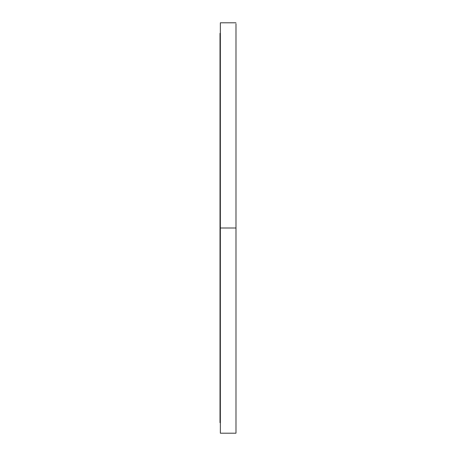 <?xml version="1.0" encoding="UTF-8"?>
<svg xmlns="http://www.w3.org/2000/svg" width="456" height="456" viewBox="0 0 456 456"><rect width="100%" height="100%" fill="white"/><g stroke="black" fill="none" stroke-linecap="round" stroke-linejoin="round"><path stroke-width="0.68" d="M235.986 338.061L235.986 345.54L235.986 338.061M235.986 376.251L235.986 383.724L235.986 376.251M235.986 404.079L235.986 411.551L235.986 404.079M235.986 44.449L235.986 51.921L235.986 44.449M235.986 72.276L235.986 79.749L235.986 72.276M235.986 110.46L235.986 117.939L235.986 110.46M235.986 172.91L235.986 180.388L235.986 172.91M235.986 275.612L235.986 283.09L235.986 275.612M220.356 433.2L220.356 228L220.356 433.2L235.986 433.2L235.986 228L220.356 228L220.356 22.8L220.356 228L220.014 228L220.014 33.334L220.014 228L235.986 228L235.986 25.855M235.986 433.2L235.986 23.786M220.014 228L220.014 422.666L220.014 228M220.356 33.334L220.014 33.334M220.356 22.8L235.986 22.8M220.014 422.666L220.356 422.666"/></g></svg>
